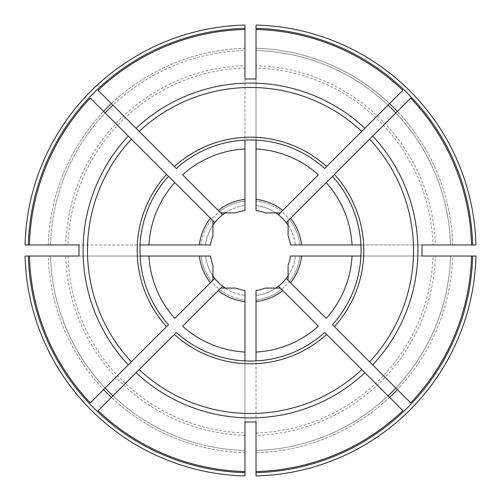 <?xml version="1.0" encoding="UTF-8"?>
<svg xmlns="http://www.w3.org/2000/svg" width="501" height="501" viewBox="0 0 501 501"><rect width="100%" height="100%" fill="white"/><g stroke="black" fill="none" stroke-linecap="round" stroke-linejoin="round"><path stroke-width="0.38" stroke-dasharray="2.5 1.88" d="M410.701 402.879L372.719 364.903M475.95 256.03L435.369 256.03A184.957 184.957 0 0 1 256.03 435.369L256.03 299.936A49.749 49.749 0 0 0 281.549 289.365L280.272 288.088L265.179 288.088A40.349 40.349 0 0 1 256.03 290.467L256.03 299.936A49.749 49.749 0 0 0 299.936 256.03A49.749 49.749 0 0 1 289.365 281.549A49.749 49.749 0 0 0 299.936 256.03L290.467 256.03A40.349 40.349 0 0 1 288.088 265.179L288.088 280.272L289.365 281.549L286.221 278.399M369.619 361.803L332.482 324.661A110.546 110.546 0 0 0 360.908 256.03L421.942 256.03M326.22 318.398L290.549 282.727M402.879 410.701L364.903 372.719M361.803 369.619L324.661 332.482A110.546 110.546 0 0 1 244.97 360.908L244.97 421.942M318.398 326.22L282.727 290.549M256.03 299.936A49.749 49.749 0 0 0 281.549 289.365L278.399 286.221M214.779 222.601L211.635 219.451A49.749 49.749 0 0 0 201.064 244.97L65.631 244.97A184.957 184.957 0 0 1 244.97 65.631L244.97 201.064A49.749 49.749 0 0 0 219.451 211.635L220.728 212.912L235.821 212.912A40.349 40.349 0 0 1 244.97 210.533L244.97 201.064A49.749 49.749 0 0 0 219.451 211.635L222.601 214.779M210.451 218.273L174.78 182.602M79.058 256.03L140.092 256.03A110.546 110.546 0 0 1 168.518 176.339L131.381 139.197M128.281 136.097L105.16 112.975A200.093 200.093 0 0 0 50.482 244.97L48.271 244.97L50.482 244.97A200.093 200.093 0 0 1 244.97 50.482L244.97 29.471L244.97 50.482A200.093 200.093 0 0 0 112.975 105.16L98.121 90.299M218.273 210.451L182.602 174.78M244.97 79.058L244.97 140.092A110.546 110.546 0 0 0 176.339 168.518L139.197 131.381M136.097 128.281L112.975 105.16M244.97 140.092A110.546 110.546 0 0 1 256.03 140.092L256.03 79.058M402.879 90.299L389.59 103.594A202.304 202.304 0 0 0 256.03 48.271L256.03 50.482A200.093 200.093 0 0 1 450.518 244.97A200.093 200.093 0 0 0 395.84 112.975L372.719 136.097M256.03 25.05L256.03 65.631A184.957 184.957 0 0 1 435.369 244.97L475.95 244.97M286.221 222.601L289.365 219.451A49.749 49.749 0 0 1 299.936 244.97L290.467 244.97A40.349 40.349 0 0 0 288.088 235.821L288.088 220.728L289.365 219.451A49.749 49.749 0 0 1 299.936 244.97L432.977 244.97A182.558 182.558 0 0 0 256.03 68.023L256.03 65.631M256.03 68.023L256.03 210.533A40.349 40.349 0 0 1 265.179 212.912L280.272 212.912L281.549 211.635L278.399 214.779M244.97 25.05L244.97 65.631M256.03 421.942L256.03 360.908M256.03 435.369L256.03 475.95M256.03 471.529L256.03 450.518L256.03 471.529M256.03 48.271A202.304 202.304 0 0 1 389.59 103.594L364.903 128.281M361.803 131.381L324.661 168.518A110.546 110.546 0 0 0 256.03 140.092M318.398 174.78L282.727 210.451M410.701 98.121L395.84 112.975A200.093 200.093 0 0 1 450.518 244.97L452.729 244.97L450.518 244.97A200.093 200.093 0 0 0 256.03 50.482A200.093 200.093 0 0 1 388.024 105.16A200.093 200.093 0 0 0 256.03 50.482M369.619 139.197L332.482 176.339A110.546 110.546 0 0 1 360.908 256.03M326.22 182.602L290.549 218.273M222.601 286.221L219.451 289.365L220.728 288.088L235.821 288.088A40.349 40.349 0 0 0 244.97 290.467L244.97 475.95M218.273 290.549L182.602 326.22M244.97 360.908A110.546 110.546 0 0 1 176.339 332.482L139.197 369.619M136.097 372.719L98.121 410.701M214.779 278.399L211.635 281.549L212.912 280.272L212.912 265.179A40.349 40.349 0 0 1 210.533 256.03L201.064 256.03A49.749 49.749 0 0 0 211.635 281.549A49.749 49.749 0 0 1 201.064 256.03A49.749 49.749 0 0 0 244.97 299.936L244.97 295.484L244.97 299.936A49.749 49.749 0 0 1 219.451 289.365A49.749 49.749 0 0 0 244.97 299.936M210.451 282.727L174.78 318.398M168.518 324.661A110.546 110.546 0 0 1 140.092 256.03A110.546 110.546 0 0 0 168.518 324.661L131.381 361.803M128.281 364.903L90.299 402.879M168.518 176.339A110.546 110.546 0 0 0 140.092 244.97L79.058 244.97M29.471 244.97L48.271 244.97L29.471 244.97M25.05 244.97L65.631 244.97M210.533 244.97L201.064 244.97A49.749 49.749 0 0 1 211.635 219.451L212.912 220.728L212.912 235.821A40.349 40.349 0 0 0 210.533 244.97M25.05 256.03L201.064 256.03M48.271 256.03L29.471 256.03L48.271 256.03A202.304 202.304 0 0 0 103.594 389.59A202.304 202.304 0 0 1 48.271 256.03M421.942 244.97L360.908 244.97M452.729 256.03L471.529 256.03L452.729 256.03A202.304 202.304 0 0 1 397.406 389.59A202.304 202.304 0 0 0 452.729 256.03M435.369 256.03L299.936 256.03M450.518 256.03A200.093 200.093 0 0 1 395.84 388.024A200.093 200.093 0 0 0 450.518 256.03A200.093 200.093 0 0 1 256.03 450.518A200.093 200.093 0 0 0 388.024 395.84A200.093 200.093 0 0 1 256.03 450.518M244.97 452.729A202.304 202.304 0 0 1 111.41 397.406A202.304 202.304 0 0 0 244.97 452.729L244.97 450.518A200.093 200.093 0 0 1 50.482 256.03A200.093 200.093 0 0 0 105.16 388.024A200.093 200.093 0 0 1 50.482 256.03M225.168 288.088A45.322 45.322 0 0 0 244.97 295.484A45.322 45.322 0 0 1 205.516 256.03A45.322 45.322 0 0 0 212.912 275.832M288.088 275.832A45.322 45.322 0 0 0 295.484 256.03A45.322 45.322 0 0 1 256.03 295.484A45.322 45.322 0 0 0 275.832 288.088M288.088 225.168A45.322 45.322 0 0 1 295.484 244.97A45.322 45.322 0 0 0 256.03 205.516A45.322 45.322 0 0 1 275.832 212.912M225.168 212.912A45.322 45.322 0 0 1 244.97 205.516A45.322 45.322 0 0 0 205.516 244.97A45.322 45.322 0 0 1 212.912 225.168M281.549 211.635A49.749 49.749 0 0 0 256.03 201.064A49.749 49.749 0 0 1 281.549 211.635M435.369 244.97L432.977 244.97M112.975 395.84A200.093 200.093 0 0 0 244.97 450.518M50.482 244.97A200.093 200.093 0 0 1 105.16 112.975L90.299 98.121M471.529 244.97L452.729 244.97L471.529 244.97M244.97 435.369A184.957 184.957 0 0 1 65.631 256.03M68.023 256.03A182.558 182.558 0 0 0 244.97 432.977M244.97 68.023A182.558 182.558 0 0 0 68.023 244.97M244.97 201.064A49.749 49.749 0 0 0 201.064 244.97M299.936 244.97A49.749 49.749 0 0 0 256.03 201.064M389.59 397.406A202.304 202.304 0 0 1 256.03 452.729A202.304 202.304 0 0 0 389.59 397.406M256.03 432.977A182.558 182.558 0 0 0 432.977 256.03M244.97 48.271A202.304 202.304 0 0 0 111.41 103.594A202.304 202.304 0 0 1 244.97 48.271M48.271 244.97A202.304 202.304 0 0 1 103.594 111.41A202.304 202.304 0 0 0 48.271 244.97M205.516 256.03A45.322 45.322 0 0 0 244.97 295.484M452.729 244.97A202.304 202.304 0 0 0 397.406 111.41A202.304 202.304 0 0 1 452.729 244.97"/><path stroke-width="0.75" d="M28.369 256.03A222.2 222.2 0 0 0 244.97 472.631L244.97 475.95A225.519 225.519 0 0 1 25.05 256.03L79.058 256.03A171.536 171.536 0 0 1 79.058 244.97L25.05 244.97A225.519 225.519 0 0 1 244.97 25.05L244.97 79.058A171.536 171.536 0 0 1 256.03 79.058L256.03 25.05A225.519 225.519 0 0 1 475.95 244.97L421.942 244.97A171.536 171.536 0 0 1 421.942 256.03L471.529 256.03A221.098 221.098 0 0 1 410.701 402.879L332.482 324.661A110.546 110.546 0 0 0 332.482 176.339L288.088 220.728L288.088 235.821A40.349 40.349 0 0 1 290.467 244.97L301.608 244.97A51.403 51.403 0 0 0 290.549 218.273L286.221 222.601A45.322 45.322 0 0 0 275.832 212.912M352.053 256.03A101.703 101.703 0 0 1 326.22 318.398L288.088 280.272L288.088 265.179A40.349 40.349 0 0 0 290.467 256.03L360.908 256.03M301.608 256.03A51.403 51.403 0 0 1 290.549 282.727L286.221 278.399A45.322 45.322 0 0 1 278.399 286.221L282.727 290.549L280.272 288.088L265.179 288.088A40.349 40.349 0 0 1 256.03 290.467L256.03 352.053A101.703 101.703 0 0 0 318.398 326.22L282.727 290.549A51.403 51.403 0 0 1 256.03 301.608M471.529 244.97A221.098 221.098 0 0 0 410.701 98.121L372.719 136.097A167.409 167.409 0 0 1 372.719 364.903L369.619 361.803A163.032 163.032 0 0 0 369.619 139.197L326.22 182.602A101.703 101.703 0 0 1 352.053 244.97L360.908 244.97M256.03 472.631A222.2 222.2 0 0 0 472.631 256.03L475.95 256.03A225.519 225.519 0 0 1 256.03 475.95L256.03 471.529A221.098 221.098 0 0 0 402.879 410.701L324.661 332.482A110.546 110.546 0 0 1 176.339 332.482L98.121 410.701A221.098 221.098 0 0 0 244.97 471.529L244.97 472.631M364.903 372.719L361.803 369.619A163.032 163.032 0 0 1 139.197 369.619L136.097 372.719A167.409 167.409 0 0 0 364.903 372.719M395.84 388.024A200.093 200.093 0 0 1 388.024 395.84M225.168 212.912A45.322 45.322 0 0 0 214.779 222.601L210.451 218.273A51.403 51.403 0 0 0 199.392 244.97L210.533 244.97A40.349 40.349 0 0 1 212.912 235.821L212.912 220.728L168.518 176.339A110.546 110.546 0 0 0 168.518 324.661L90.299 402.879A221.098 221.098 0 0 1 29.471 256.03M199.392 244.97L148.947 244.97A101.703 101.703 0 0 1 174.78 182.602L90.299 98.121A221.098 221.098 0 0 0 29.471 244.97M222.601 214.779L182.602 174.78A101.703 101.703 0 0 1 244.97 148.947L244.97 140.092M256.03 29.471A221.098 221.098 0 0 1 402.879 90.299L324.661 168.518A110.546 110.546 0 0 0 176.339 168.518L98.121 90.299A221.098 221.098 0 0 1 244.97 29.471M105.16 112.975A200.093 200.093 0 0 1 112.975 105.16M220.728 212.912L218.273 210.451A51.403 51.403 0 0 1 244.97 199.392L244.97 210.533A40.349 40.349 0 0 0 235.821 212.912L220.728 212.912M139.197 131.381L136.097 128.281A167.409 167.409 0 0 1 364.903 128.281L361.803 131.381A163.032 163.032 0 0 0 139.197 131.381M256.03 50.482L256.03 48.271M256.03 199.392A51.403 51.403 0 0 1 282.727 210.451L318.398 174.78A101.703 101.703 0 0 0 256.03 148.947L256.03 210.533A40.349 40.349 0 0 1 265.179 212.912L280.272 212.912L282.727 210.451L278.399 214.779M256.03 148.947L256.03 140.092M244.97 148.947L244.97 199.392M256.03 471.529L256.03 421.942A171.536 171.536 0 0 1 244.97 421.942L244.97 471.529M256.03 360.908L256.03 352.053M372.719 136.097L369.619 139.197L372.719 136.097M388.024 105.16A200.093 200.093 0 0 1 395.84 112.975M212.912 275.832A45.322 45.322 0 0 0 222.601 286.221L182.602 326.22A101.703 101.703 0 0 0 244.97 352.053L244.97 360.908M214.779 278.399L174.78 318.398A101.703 101.703 0 0 1 148.947 256.03L140.092 256.03M112.975 395.84A200.093 200.093 0 0 1 105.16 388.024M244.97 301.608L244.97 290.467A40.349 40.349 0 0 1 235.821 288.088L220.728 288.088L218.273 290.549A51.403 51.403 0 0 0 244.97 301.608L244.97 352.053M148.947 244.97L140.092 244.97M148.947 256.03L210.533 256.03A40.349 40.349 0 0 0 212.912 265.179L212.912 280.272L210.451 282.727A51.403 51.403 0 0 1 199.392 256.03M472.631 256.03L471.529 256.03M275.832 288.088A45.322 45.322 0 0 0 278.399 286.221M472.631 244.97A222.2 222.2 0 0 0 256.03 28.369M244.97 28.369A222.2 222.2 0 0 0 28.369 244.97M288.088 225.168A45.322 45.322 0 0 0 286.221 222.601M222.601 286.221A45.322 45.322 0 0 0 225.168 288.088M244.97 450.518L244.97 452.729M131.381 139.197L128.281 136.097A167.409 167.409 0 0 0 128.281 364.903L131.381 361.803A163.032 163.032 0 0 1 131.381 139.197M214.779 222.601A45.322 45.322 0 0 0 212.912 225.168M286.221 278.399A45.322 45.322 0 0 0 288.088 275.832M301.608 244.97L352.053 244.97M334.436 326.621A113.314 113.314 0 0 0 334.436 174.379M168.518 176.339A110.546 110.546 0 0 0 168.518 324.661M397.406 389.59A202.304 202.304 0 0 1 389.59 397.406M103.594 111.41A202.304 202.304 0 0 1 111.41 103.594M111.41 397.406A202.304 202.304 0 0 1 103.594 389.59M174.379 334.436A113.314 113.314 0 0 0 326.621 334.436M166.564 174.379A113.314 113.314 0 0 0 166.564 326.621M326.621 166.564A113.314 113.314 0 0 0 174.379 166.564M389.59 103.594A202.304 202.304 0 0 1 397.406 111.41"/></g></svg>
